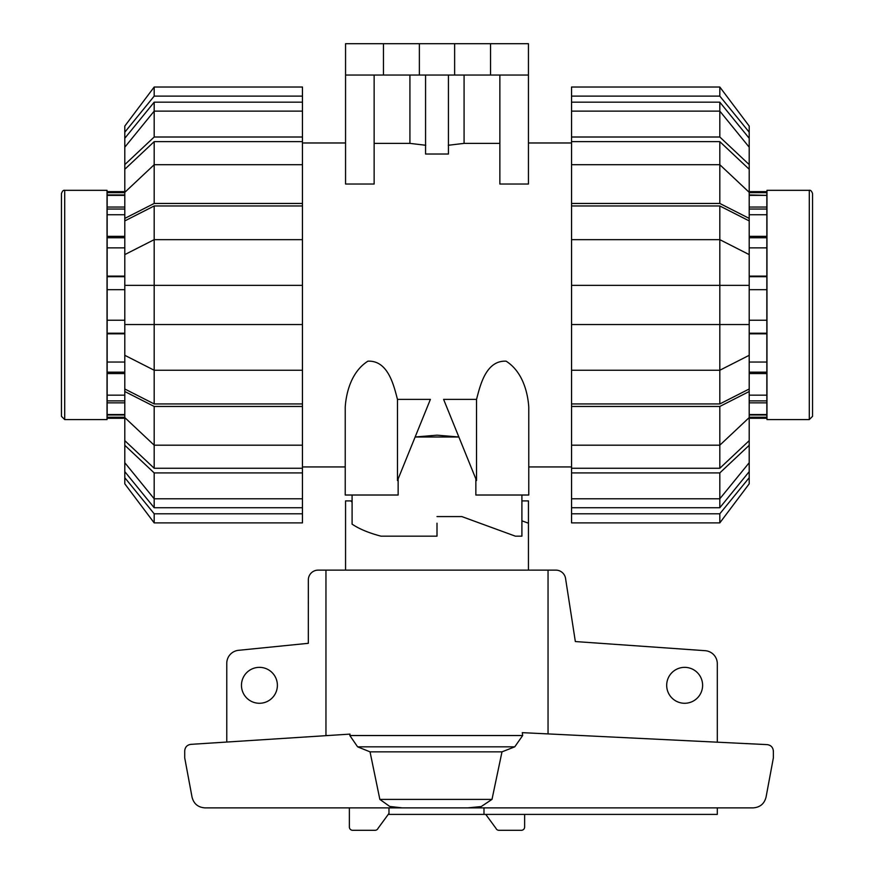 <?xml version="1.0" encoding="UTF-8"?>
<svg xmlns="http://www.w3.org/2000/svg" width="874" height="874" viewBox="0 0 874 874"><rect width="100%" height="100%" fill="white"/><g stroke="black" fill="none" stroke-linecap="round" stroke-linejoin="round"><path stroke-width="1.31" d="M521.909 500.9L528.442 500.9L528.442 570.132M528.442 523.198L521.909 520.817M352.091 495.023L352.091 524.149C359.214 528.956 368.839 532.965 380.977 536.166L437 536.166L437 523.198M352.091 502.168L350.791 500.9L352.091 500.9M345.558 570.132L345.558 500.9L350.791 500.9M277.386 685.314A17.961 17.961 0 0 1 259.425 703.275A17.961 17.961 0 0 1 241.464 685.314A17.961 17.961 0 0 1 259.425 667.354A17.961 17.961 0 0 1 277.386 685.314M702.609 685.314A17.961 17.961 0 0 1 684.648 703.275A17.961 17.961 0 0 1 666.687 685.314A17.961 17.961 0 0 1 684.648 667.354A17.961 17.961 0 0 1 702.609 685.314M717.303 807.871L717.303 814.404L483.988 814.404L483.988 807.871L388.974 807.871L388.974 813.41L378.06 828.323A3.267 3.267 0 0 1 375.055 830.3L352.637 830.3A3.267 3.267 0 0 1 349.371 827.033L349.371 807.871M226.77 742.048L226.77 663.3A13.066 13.066 0 0 1 238.241 650.343L308.325 643.308L308.336 579.932A9.8 9.8 0 0 1 318.125 570.132L325.958 570.132L325.958 735.668M548.042 733.909L548.042 570.132L555.875 570.132A9.8 9.8 0 0 1 565.522 578.227L575.343 641.549L705.384 650.704A13.066 13.066 0 0 1 717.303 663.716L717.303 742.19M483.988 814.404L388.242 814.404M524.629 814.404L524.629 827.033A3.267 3.267 0 0 1 521.363 830.3L498.945 830.3A3.267 3.267 0 0 1 495.94 828.323L485.758 814.404M190.75 744.364L350.004 734.116L349.829 735.526L357.608 746.833L370.041 751.848L379.851 799.393L389.728 806.451L402.204 807.871L204.898 807.871C198.016 807.368 193.722 803.763 192.029 797.077L184.72 757.889L184.72 750.875C185.048 747.15 187.058 744.976 190.75 744.364M522.674 735.526L522.291 732.652L767.252 744.626C770.988 745.205 773.031 747.379 773.37 751.148L773.37 757.889L766.061 797.077C764.368 803.763 760.074 807.368 753.191 807.871L467.841 807.871L481.224 806.549L491.996 799.393L501.993 751.848L514.753 746.833L522.674 735.526L349.829 735.526M548.042 570.132L325.958 570.132M467.841 807.871L402.204 807.871M491.996 799.393L379.851 799.393M501.993 751.848L370.041 751.848M749.204 195.372L766.837 195.372L749.204 194.935M749.204 192.673L766.837 192.673L766.837 191.635L749.204 191.635M766.837 192.673L766.837 194.935M749.204 207.062L766.837 207.062L766.837 195.372M766.837 207.062L766.837 209.039L749.204 209.039M749.204 236.362L766.837 236.362L766.837 209.039M766.837 236.362L766.837 237.75L749.204 237.75M749.204 276.108L766.837 276.108L766.837 237.75M766.837 276.108L766.837 276.687L749.204 276.687M749.204 418.275L766.837 418.275L766.837 276.687M766.837 414.975L749.204 414.975M766.837 400.871L749.204 400.871M766.837 372.16L749.204 372.16M766.837 333.223L749.204 333.223M749.204 417.237L766.837 417.237M749.204 414.538L766.837 414.538M749.204 402.848L766.837 402.848M749.204 395.157L766.837 395.157M749.204 373.548L766.837 373.548M749.204 362.044L766.837 362.044M749.204 333.813L766.837 333.813M749.204 320.234L766.837 320.234M749.204 289.676L766.837 289.676M749.204 247.866L766.837 247.866M749.204 214.753L766.837 214.753M812.558 304.96L812.558 193.591C811.651 191.035 810.559 189.942 809.291 190.335L809.291 419.586L812.558 416.319L812.558 304.96M809.291 419.586L766.968 419.586L766.968 190.335L809.291 190.335M124.796 191.635L107.163 191.635L107.163 333.223L124.796 333.223M124.796 417.237L107.163 417.237L107.163 418.275L124.796 418.275M107.163 417.237L107.163 414.975L124.796 414.975M124.796 402.848L107.163 402.848L107.163 414.975M107.163 402.848L107.163 400.871L124.796 400.871M124.796 373.548L107.163 373.548L107.163 400.871M107.163 373.548L107.163 372.16L124.796 372.16M124.796 333.813L107.163 333.813L107.163 372.16M107.163 333.813L107.163 333.223M124.796 247.866L107.163 247.866M107.163 194.935L124.796 194.935M107.163 209.039L124.796 209.039M107.163 237.75L124.796 237.75M107.163 276.687L124.796 276.687M124.796 192.673L107.163 192.673M124.796 195.372L107.163 195.372M124.796 207.062L107.163 207.062M124.796 214.753L107.163 214.753M124.796 236.362L107.163 236.362M124.796 276.108L107.163 276.108M124.796 289.676L107.163 289.676M124.796 320.234L107.163 320.234M124.796 362.044L107.163 362.044M124.796 395.157L107.163 395.157M124.796 414.538L107.163 414.538M61.442 193.591L61.442 416.319L64.709 419.586L64.709 190.335C63.441 189.942 62.349 191.035 61.442 193.591M64.709 190.335L107.032 190.335L107.032 419.586L64.709 419.586M749.204 462.717L749.204 471.643L719.815 507.728L719.815 498.792L749.204 462.717L749.204 445.292L719.815 472.91L571.552 472.91L571.552 445.194L719.815 445.194L749.204 417.586L749.204 391.508L719.815 406.454L571.552 406.454L571.552 285.361L749.204 285.361L749.204 220.914L719.815 205.969L719.815 239.662L571.552 239.662L571.552 205.969L719.815 205.969M749.204 417.586L749.204 440.649L719.815 468.267L719.815 406.454M571.552 370.248L719.815 370.248L749.204 355.303L749.204 388.996L719.815 403.941L719.815 239.662L749.204 254.607M749.204 355.303L749.204 285.361M719.815 141.643L749.204 169.272L749.204 192.335L719.815 164.716L719.815 141.643L571.552 141.643L571.552 102.182L719.815 102.182L749.204 138.278L749.204 147.203L719.815 111.118L719.815 102.182M719.815 507.728L571.552 507.728L571.552 498.792L719.815 498.792L719.815 472.91M719.815 468.267L571.552 468.267M719.815 403.941L571.552 403.941M571.552 205.969L571.552 203.456L719.815 203.456L719.815 164.716L571.552 164.716L571.552 141.643M749.204 471.643L749.204 477.707L719.815 513.792L571.552 513.792L571.552 507.728M719.815 513.792L719.815 522.881L571.552 522.881L571.552 513.792M719.815 522.881L749.204 483.825L749.204 477.707M571.552 498.792L571.552 472.91M749.204 440.649L749.204 445.292M571.552 445.194L571.552 406.454M749.204 388.996L749.204 391.508M749.204 324.549L571.552 324.549M571.552 239.662L571.552 285.361L719.815 285.361M719.815 203.456L749.204 218.402L749.204 220.914M571.552 203.456L571.552 164.716M749.204 218.402L749.204 192.335M571.552 137.01L719.815 137.01L719.815 111.118L571.552 111.118M719.815 137.01L749.204 164.618L749.204 147.203M749.204 164.618L749.204 169.272M571.552 102.182L571.552 96.118L719.815 96.118L749.204 132.203L749.204 138.278M749.204 132.203L749.204 126.085L719.815 87.029L571.552 87.029L571.552 96.118M719.815 96.118L719.815 87.029M154.185 507.728L124.796 471.643L124.796 462.717L154.185 498.792L154.185 507.728L302.448 507.728L302.448 513.792L154.185 513.792L124.796 477.707L124.796 471.643M154.185 468.267L124.796 440.649L124.796 417.586L154.185 445.194L154.185 468.267L302.448 468.267L302.448 472.91L154.185 472.91L124.796 445.292L124.796 440.649M154.185 403.941L124.796 388.996L124.796 355.303L154.185 370.248L154.185 403.941L302.448 403.941L302.448 468.267M154.185 205.969L302.448 205.969L302.448 239.662L154.185 239.662L154.185 205.969L124.796 220.914L124.796 285.361L154.185 285.361L154.185 324.549L124.796 324.549L124.796 355.303M124.796 285.361L124.796 324.549M124.796 192.335L124.796 169.272L154.185 141.643L154.185 164.716L124.796 192.335L124.796 218.402L154.185 203.456L302.448 203.456L302.448 205.969M124.796 147.203L124.796 138.278L154.185 102.182L154.185 111.118L124.796 147.203L124.796 164.618L154.185 137.01L302.448 137.01L302.448 164.716L154.185 164.716L154.185 203.456M154.185 472.91L154.185 498.792L302.448 498.792L302.448 507.728M124.796 254.607L154.185 239.662L154.185 285.361L302.448 285.361L302.448 324.549L154.185 324.549L154.185 370.248L302.448 370.248L302.448 403.941M154.185 141.643L302.448 141.643M154.185 102.182L302.448 102.182L302.448 111.118L154.185 111.118L154.185 137.01M302.448 111.118L302.448 137.01M124.796 169.272L124.796 164.618M302.448 164.716L302.448 203.456M124.796 220.914L124.796 218.402M302.448 239.662L302.448 285.361M302.448 324.549L302.448 370.248M302.448 406.454L154.185 406.454L154.185 445.194L302.448 445.194M154.185 406.454L124.796 391.508L124.796 417.586M124.796 391.508L124.796 388.996M124.796 445.292L124.796 462.717M302.448 472.91L302.448 498.792M154.185 513.792L154.185 522.881L302.448 522.881L302.448 513.792M124.796 477.707L124.796 483.825L154.185 522.881M302.448 96.118L302.448 87.029L154.185 87.029L124.796 126.085L124.796 132.203L154.185 96.118L302.448 96.118L302.448 102.182M124.796 138.278L124.796 132.203M154.185 87.029L154.185 96.118M397.473 399.385L397.473 480.547L430.39 399.385L397.473 399.385C393.966 386.242 388.351 360.208 367.888 361.181C351.315 371.701 346.191 392.655 345.23 407.076L345.23 495.023L345.23 466.935L302.448 466.935M345.23 495.023L398.14 495.023L398.14 478.908M475.86 478.908L475.86 495.023L528.77 495.023L528.77 407.076C527.809 392.655 522.685 371.701 506.112 361.181C485.649 360.208 480.034 386.242 476.527 399.385L443.61 399.385L476.527 480.547L476.527 399.385M302.448 142.975L345.558 142.975M458.861 437L415.139 437L437 435.176L458.861 437M571.552 466.935L528.77 466.935M528.442 142.975L571.552 142.975M499.862 75.055L499.862 184.032L528.442 184.032L528.442 75.055L345.558 75.055L345.558 184.032L374.138 184.032L374.138 75.055M464.083 75.055L464.083 143.38L499.862 143.38M448.264 145.27L464.149 143.369M425.572 75.055L425.572 154.021L448.428 154.021L448.428 75.055M409.851 143.369L425.736 145.27M374.138 143.38L409.917 143.38L409.917 75.055M521.909 495.023L521.909 536.166L515.376 536.166L461.822 516.578L437 516.578M383.446 75.055L383.446 43.7L345.558 43.7L345.558 75.055M383.446 43.7L419.367 43.7L419.367 75.055M419.367 43.7L454.633 43.7L454.633 75.055M454.633 43.7L490.554 43.7L490.554 75.055M490.554 43.7L528.442 43.7L528.442 75.055M328.176 735.526L325.958 735.526M514.753 746.833L357.608 746.833"/></g></svg>
